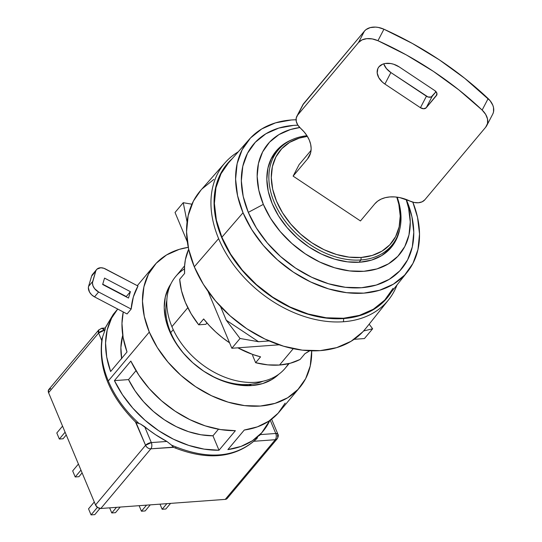 <?xml version="1.0" encoding="UTF-8"?>
<svg xmlns="http://www.w3.org/2000/svg" width="542" height="542" viewBox="0 0 542 542"><rect width="100%" height="100%" fill="white"/><g stroke="black" fill="none" stroke-linecap="round" stroke-linejoin="round"><path stroke-width="0.81" d="M389.081 249.787A74.938 53.082 40 0 0 392.672 244.259M399.542 230.106A75.047 53.163 -140 0 1 390.606 248.148A75.047 53.163 -140 0 1 328.737 257.172A75.047 53.163 -140 0 1 272.226 203.724L268.27 191.353L266.827 179.287L267.958 167.979L271.61 157.885L277.653 149.368L285.851 142.77L291.84 139.775A75.047 53.163 -140 0 0 275.614 151.719A75.047 53.163 -140 0 0 272.226 203.724L278.547 215.919L286.989 227.477L297.226 237.945L308.859 246.928L321.453 254.076L334.516 259.117L347.551 261.854L360.051 262.186L371.534 260.099L381.575 255.668L389.766 249.076L395.809 240.56L399.542 230.106M407.089 201.407L411.92 216.705L413.776 232.261L412.327 246.834L407.611 259.855L399.827 270.824L389.258 279.326L376.324 285.038L361.514 287.727L345.396 287.301L328.594 283.771L311.758 277.274L295.525 268.053L280.519 256.474L267.328 242.979L256.447 228.08L248.297 212.356L263.337 204.375A85.9 60.846 -140 0 1 299.801 127.539L290.417 129.545L278.927 134.612L269.55 142.16L262.633 151.902L258.453 163.467L257.159 176.401L258.812 190.215L263.337 204.375L248.297 212.356L243.195 196.414L241.339 180.852L242.796 166.286L247.504 153.264L255.296 142.289L265.858 133.786L278.791 128.081L293.601 125.385L297.904 125.195A96.747 68.529 40 0 0 248.297 212.356A96.747 68.529 40 0 0 361.168 287.755A96.747 68.529 40 0 0 407.11 201.468L406.31 199.51M387.767 250.153L383.932 254.13A74.146 52.52 40 0 0 387.652 250.289L391.751 245.397A74.146 52.52 -140 0 1 360.958 259.957L359.041 262.253L360.958 259.957A74.146 52.52 40 0 0 397.178 197.173A74.146 52.52 -140 0 1 391.751 245.397M361.148 257.464L360.958 259.957L361.148 257.464L372.219 255.451L381.893 251.183L389.793 244.828L395.613 236.624L399.136 226.888L400.226 215.994L398.837 204.361L396.798 197.119A72.337 51.239 -140 0 1 361.148 257.464A72.337 51.239 -140 0 1 277.165 202.661A72.337 51.239 -140 0 1 307.389 136.388L299.299 138.102L289.631 142.37L281.732 148.725L275.905 156.929L272.382 166.665L271.298 177.559L272.687 189.192L276.501 201.116L282.592 212.87L290.729 224.009L300.593 234.097L311.806 242.755L323.947 249.645L336.535 254.503L349.095 257.145L361.148 257.464M249.32 139.28L228.216 163.217A103.983 73.658 40 0 0 221.868 237.247L243.019 212.742A103.197 73.095 -140 0 1 249.32 139.28A103.197 73.095 -140 0 1 296.061 119.768L291.345 119.978L275.546 122.851L261.745 128.942L250.479 138.007L242.172 149.714L237.145 163.603L235.594 179.145L237.579 195.737L243.019 212.742L221.868 237.247L216.387 220.106L214.388 203.385L215.946 187.728L221.014 173.731L228.311 163.115M343.472 321.745A106.693 75.575 40 0 0 397.029 284.936A106.693 75.575 -140 0 1 388.621 299.767A106.693 75.575 -140 0 1 343.472 321.745A106.693 75.575 -140 0 1 218.622 238.629A106.693 75.575 -140 0 1 225.14 162.675A106.693 75.575 -140 0 1 238.277 151.807A106.693 75.575 40 0 0 218.622 238.629L194.3 266.806L218.622 238.629A106.693 75.575 40 0 0 343.472 321.745L343.675 318.56L343.472 321.745M391.419 291.969A104.355 73.915 -140 0 1 343.675 318.56A104.355 73.915 -140 0 1 234.097 259.916A104.355 73.915 -140 0 1 232.322 158.562L229.11 161.692L220.709 173.528L215.628 187.573L214.056 203.291L216.062 220.066L221.563 237.267L230.35 254.225L242.084 270.295L256.319 284.855L272.497 297.341L290.011 307.28L308.174 314.292L326.291 318.1L343.675 318.56L359.651 315.654L373.601 309.502L384.996 300.329L391.426 291.969M225.14 162.675L200.865 190.201A107.601 76.219 40 0 0 194.3 266.806L203.358 284.293L215.459 300.857L230.133 315.871L246.82 328.75L264.869 339.001L283.601 346.223L302.287 350.152L320.207 350.627L336.677 347.632L351.067 341.291L362.815 331.833L365.938 328.208M184.598 265.871L175.703 276.481A71.436 50.596 40 0 0 171.916 326.663L187.81 307.707L171.916 326.663A71.436 50.596 -140 0 1 184.483 268.893M170.744 332.619L173.237 329.644L170.744 332.619M288.432 363.709A71.436 50.596 -140 0 1 229.788 378.946A71.436 50.596 -140 0 1 171.916 326.663A71.436 50.596 40 0 0 226.258 377.74A71.436 50.596 40 0 0 285.167 368.275L289.143 363.54M213.826 179.422L202.078 188.88M200.967 190.093L193.413 201.082L188.176 215.567L186.556 231.766L188.623 249.069L194.3 266.806A107.601 76.219 40 0 0 276.996 344.055A107.601 76.219 40 0 0 365.742 328.459L388.621 299.767M426.229 107.756A4.519 3.15 27.5 0 1 420.436 107.709L426.425 96.212A4.519 3.15 -152.5 0 0 432.218 96.259L426.229 107.756L436.927 94.674L436.479 95.528L436.832 93.068L434.792 90.595A4.519 3.15 27.5 0 1 436.75 95.128A4.519 3.15 27.5 0 1 436.479 95.528L426.229 107.756L432.218 96.259L436.039 91.7L431.147 97.004L428.011 96.984L390.884 72.553L384.901 84.051L420.436 107.709L426.425 96.212L390.884 72.553L384.901 84.051A15.826 11.036 27.5 0 1 378.038 68.184A15.826 11.036 27.5 0 1 399.251 66.937L393.695 64.247L390.768 63.536L385.179 63.489L382.727 64.166L378.98 66.774L377.835 68.61L377.198 73.001L378.831 77.763L382.483 82.188L384.901 84.051L420.436 107.709L423.681 108.752L426.229 107.756M486.743 125.636A18.082 12.608 27.5 0 1 485.666 127.241L487.529 123.481L487.529 119.037L485.673 114.403L482.156 110.08A18.082 12.608 27.5 0 1 486.743 125.636L492.725 114.138A18.082 12.608 -152.5 0 0 488.139 98.583L482.156 110.08L458.796 89.85L433.41 71.381L406.337 54.925L377.943 40.704A271.264 189.172 27.5 0 1 482.156 110.08L488.139 98.583A271.264 189.172 -152.5 0 0 383.932 29.207L377.943 40.704L372.3 38.929L366.778 38.651L361.995 39.912L358.479 42.567A18.082 12.608 27.5 0 1 377.943 40.704L383.932 29.207A18.082 12.608 -152.5 0 0 364.461 31.077L358.479 42.567L297.633 115.128L303.622 103.63L364.461 31.077L358.479 42.567L297.633 115.128L296.217 118.02L296.271 121.449L297.782 125.012L300.58 128.291A31.646 22.073 27.5 0 1 309.346 156.198A31.646 22.073 27.5 0 1 307.47 159.009L310.573 153.047L307.47 159.009L309.529 155.839L310.769 152.248L311.142 148.352L310.641 144.253L309.286 140.08L307.111 135.947L304.184 131.977L300.58 128.291A13.564 9.458 27.5 0 1 296.826 116.334A13.564 9.458 27.5 0 1 297.633 115.128L303.622 103.63A13.564 9.458 -152.5 0 0 302.815 104.836L296.826 116.334M424.82 199.802L485.666 127.241L424.82 199.802A13.564 9.458 27.5 0 1 409.813 201.014L399.725 197.6L394.664 196.915L389.786 196.942L385.233 197.674L381.141 199.104L377.632 201.177L374.8 203.833A31.646 22.073 27.5 0 1 409.813 201.014L414.142 202.471L418.404 202.755L422.103 201.827L424.82 199.802M434.792 90.595L399.251 66.937L434.792 90.595M383.709 63.827A15.826 11.036 -152.5 0 0 390.884 72.553L386.419 68.57L383.709 63.827M293.114 176.123L307.47 159.009L293.114 176.123L299.103 164.632L311.061 150.371L299.103 164.632L293.114 176.123L360.45 220.953L374.8 203.833L360.45 220.953L293.114 176.123M302.734 104.992L364.461 31.077L366.04 29.586L370.247 27.601L375.471 27.1L378.289 27.432L383.932 29.207L412.32 43.435L439.399 59.891L464.785 78.36L490.083 100.676L492.813 105.216L493.518 107.546L493.518 111.991L492.807 113.983M393.092 288.29L384.725 300.085L373.37 309.225L359.461 315.356L343.547 318.249L326.223 317.788L308.168 313.994L290.072 307.009L272.619 297.104L256.495 284.665L242.315 270.153L230.621 254.144L221.868 237.247A103.983 73.658 40 0 0 301.786 311.894A103.983 73.658 40 0 0 387.544 296.826L407.442 271.874A103.197 73.095 -140 0 1 322.334 286.826A103.197 73.095 -140 0 1 243.019 212.742L251.712 229.517L263.317 245.404L277.389 259.801L293.391 272.152L310.702 281.982L328.669 288.913L346.589 292.68L363.777 293.134L379.569 290.261L393.37 284.177L404.637 275.106L412.943 263.405L417.97 249.51L419.522 233.975L417.536 217.383L412.828 202.152A103.197 73.095 -140 0 1 407.442 271.874M306.968 135.724A74.146 52.52 40 0 0 274.625 203.203A74.146 52.52 40 0 0 360.958 259.957A74.146 52.52 -140 0 1 285.255 221.258A74.146 52.52 -140 0 1 278.127 150.114A74.146 52.52 -140 0 1 306.968 135.724M278.127 150.114L274.028 155.005A74.146 52.52 40 0 0 270.892 159.341L274.13 154.883M406.127 199.442A85.9 60.846 -140 0 1 361.216 271.434A85.9 60.846 -140 0 1 263.337 204.375L270.573 218.331L280.234 231.556L291.948 243.541L305.268 253.825L319.678 262.003L334.631 267.775L349.549 270.912L363.858 271.291L377.008 268.9L388.492 263.832L397.869 256.285L404.786 246.542L408.973 234.977L410.26 222.044L408.607 208.23L406.127 199.442M274.272 153.508A74.938 53.082 40 0 1 279.089 149.009L274.862 152.864M166.821 300.458A66.91 47.398 40 0 0 170.628 332.348A66.91 47.398 40 0 0 248.92 384.468L251.834 385.545A70.528 49.959 -140 0 1 181.326 350.681A70.528 49.959 -140 0 1 170.886 283.906L168.725 287.524L165.29 297.023L164.226 307.639L165.588 318.981L169.3 330.606L175.242 342.07L183.176 352.93L192.789 362.767L203.731 371.209L215.56 377.923L227.836 382.666L240.086 385.233L251.834 385.545L248.92 384.468A66.91 47.398 -140 0 1 170.628 332.348A66.91 47.398 -140 0 1 166.821 300.458M263.107 381.195A66.91 47.398 -140 0 1 248.92 384.468A66.91 47.398 40 0 0 263.107 381.195M105.229 328.039L113.319 314.285L105.229 328.039L104.924 330.268A94.945 67.249 40 0 0 104.674 331.067L102.709 336.602C99.945 350.444 101.808 365.24 108.292 380.979L149.301 332.07A94.945 67.249 -140 0 1 154.335 265.37A94.945 67.249 -140 0 1 188.257 247.342M131.164 309.069L127.065 313.96L131.164 309.069L98.617 291.996L94.518 296.88L127.065 313.96L94.518 296.88L98.617 291.996A9.045 6.402 -140 0 1 92.682 281.481L88.583 286.372A9.045 6.402 40 0 0 94.518 296.88L91.666 294.821L89.532 292.104L88.36 287.7L88.583 286.372L92.682 281.481L95.717 271.244A9.045 6.402 -140 0 1 96.618 269.543A9.045 6.402 -140 0 1 105.446 268.954L137.993 286.034A94.945 67.249 40 0 0 131.164 309.069L98.617 291.996L94.586 288.629L92.946 285.729L92.458 282.809L95.717 271.244L91.612 276.135L97.038 269.11L100.771 267.748L103.881 268.276L137.993 286.034L133.359 296.914L131.164 309.069M110.615 371.521A94.945 67.249 -140 0 1 117.424 309.387A94.945 67.249 -140 0 1 117.709 309.055L111.611 318.093L107.221 329.882L105.568 343.011L106.713 357.049L110.615 371.521L127.018 351.961L110.615 371.521M123.251 311.962A94.945 67.249 40 0 0 127.018 351.961L123.115 337.483L121.97 323.452L123.251 311.962M63.048 438.769L59.342 439.04L65.094 432.184L59.342 439.04L63.048 438.769L66.253 434.955L63.048 438.769M62.554 426.114L56.808 432.97L59.342 439.04L56.808 432.97L62.554 426.114M115.48 512.685L111.781 512.956L116.489 507.339L111.781 512.956L115.48 512.685L120.189 507.068L115.48 512.685M94.288 501.98L88.536 508.83L91.076 514.9L94.782 514.629L91.076 514.9L97.418 507.339L91.076 514.9L88.536 508.83L94.288 501.98M99.965 508.45L94.782 514.629L99.965 508.45M109.64 507.84L111.781 512.956L109.64 507.84M165.852 508.999L162.146 509.27L166.861 503.653L162.146 509.27L165.852 508.999L170.561 503.382L165.852 508.999M139.131 505.679L141.448 511.214L145.154 510.943L141.448 511.214L146.543 505.137L141.448 511.214L139.131 505.679M150.249 504.866L145.154 510.943L150.249 504.866M160.012 504.155L162.146 509.27L160.012 504.155M78.421 464.047L72.675 470.903L75.209 476.967L78.915 476.696L75.209 476.967L80.961 470.117L75.209 476.967L72.675 470.903L78.421 464.047M82.113 472.881L78.915 476.696L82.113 472.881M227.715 496.784L226.57 498.986L225.269 499.378A4.519 3.205 40 0 0 227.152 498.491L277.186 438.824L275.302 439.711C276.44 437.997 276.596 435.917 275.77 433.471L277.89 434.176A4.519 1.883 -22.7 0 1 277.423 435.646A4.519 3.205 -140 0 1 277.186 438.824A4.519 3.205 -140 0 1 275.302 439.711L225.269 499.378L100.826 508.484L150.859 448.817A4.519 3.205 -140 0 1 145.568 445.3L95.534 504.961A4.519 3.205 40 0 0 100.826 508.484L97.743 507.563L95.534 504.961L48.57 392.693L98.603 333.025A4.519 3.205 -140 0 1 98.847 329.848L101.977 328.242L104.362 330.308L98.603 333.025L101.72 340.471L98.603 333.025L98.847 329.848L48.807 389.515A4.519 3.205 40 0 0 48.57 392.693L48.536 389.928L50.691 388.628M173.555 447.346L150.859 448.817L100.826 508.484L225.269 499.378L275.302 439.711L254.015 441.269L275.302 439.711A4.519 2.581 -94.2 0 0 275.77 433.471A4.519 1.883 -22.7 0 1 277.89 434.176C278.622 435.158 278.385 436.71 277.186 438.824M175.865 447.76L175.527 447.739M135.459 421.947L145.568 445.3L151.326 442.584C152.153 445.023 151.997 447.103 150.859 448.817C148.528 448.742 146.76 447.57 145.568 445.3L95.534 504.961L48.57 392.693L98.603 333.025A4.519 1.883 157.3 0 1 104.362 330.308L104.924 330.268A94.945 67.249 40 0 0 104.674 331.067L104.362 330.308L104.924 330.268L105.277 328.892M136.008 370.674L128.529 379.596A77.763 55.081 40 0 0 212.952 435.795L218.473 429.217L212.952 435.795L200.94 434.772L188.589 431.689L176.285 426.656L164.422 419.82L153.386 411.412L143.522 401.69L135.148 390.972L128.529 379.596L114.423 380.626L122.506 394.8L132.817 408.16L145.032 420.274L158.731 430.741L173.474 439.21L188.772 445.409L204.11 449.128L218.995 450.239L212.952 435.795L218.995 450.239L235.397 430.68L218.995 450.239A94.945 67.249 -140 0 1 114.423 380.626L130.832 361.067L138.908 375.233L149.226 388.6L161.435 400.714L175.141 411.182L189.883 419.65L205.174 425.849L220.519 429.562L235.397 430.68A94.945 67.249 40 0 1 130.832 361.067L114.423 380.626L128.529 379.596L136.008 370.674M270.221 420.213L275.77 433.471L260.228 434.609L275.77 433.471L270.221 420.213M257.504 437.746L256.427 438.932C235.303 458.132 207.017 460.199 171.563 445.145L166.882 441.445L151.326 442.584A4.519 2.581 85.8 0 1 150.859 448.817L173.23 447.184L171.563 445.145L173.528 447.333C207.532 460.89 235.065 458.193 256.136 439.237L257.504 437.746M259.435 435.558L262.917 431.398A94.945 67.249 -140 0 1 227.884 449.589L240.973 446.425L252.382 440.754L261.739 432.753L269.801 420.504M134.972 421.412L136.618 422.753L140.513 424.027L135.988 422.387L145.568 445.3A4.519 1.883 -22.7 0 1 151.326 442.584L144.66 426.649L140.513 424.027L155.452 434.65L166.882 441.445L151.326 442.584L144.66 426.649A94.945 67.249 40 0 0 166.882 441.445L171.563 445.145C207.017 460.199 235.303 458.132 256.427 438.932M96.618 269.543L92.519 274.435A9.045 6.402 40 0 0 91.612 276.135L88.583 286.372L91.612 276.135L92.933 274.001M104.545 278.1L130.392 291.657L126.293 296.549L102.736 284.191L126.293 296.549L130.392 291.657L128.495 298.059L102.648 284.496L104.545 278.1L102.648 284.496L128.495 298.059L130.392 291.657L104.545 278.1M121.713 358.851L120.886 347.578L122.756 335.247A77.763 55.081 40 0 0 121.632 358.384M299.828 387.381A94.945 67.249 -140 0 1 221.536 399.962A94.945 67.249 -140 0 1 149.301 332.07L157.295 347.497L167.973 362.117L180.92 375.362L195.642 386.724L211.576 395.768L228.101 402.144L244.584 405.612L260.404 406.033L274.936 403.39L287.626 397.787L297.998 389.441L305.641 378.675L310.261 365.897L311.677 350.837A94.945 67.249 -140 0 1 299.828 387.381L279.326 411.832A94.945 67.249 40 0 1 244.286 430.03L227.884 449.589L244.286 430.03L257.375 426.866L268.791 421.188L278.141 413.187L285.133 403.126M255.77 439.589L256.136 439.237M102.045 338.594L101.977 338.946C98.116 367.971 109.288 395.646 135.493 421.981L135.988 422.387M188.257 247.335L179.226 249.367L166.536 254.964L156.164 263.31L148.522 274.076L143.901 286.86L142.471 301.156L144.294 316.42L149.301 332.07L108.292 380.979C114.965 396.703 125.222 410.877 139.064 423.505C125.222 410.877 114.965 396.703 108.292 380.979C101.808 365.24 99.945 350.444 102.709 336.602L104.674 331.067L104.362 330.308A4.519 2.581 85.8 0 0 101.977 328.242L105.155 328.012M102.031 338.662L102.323 337.598M100.724 328.96A4.519 2.581 85.8 0 1 101.977 328.242M269.801 420.511A94.945 67.249 -140 0 1 262.917 431.398M278.696 374.305L272.057 379.427L262.626 383.587L251.834 385.545A70.528 49.959 -140 0 0 278.696 374.312M253.229 354.644L252.592 355.41L253.229 354.644M205.865 324.299L206.976 322.971L205.865 324.299L198.731 324.821L203.65 318.953A80.473 57.005 40 0 0 229.557 342.808L222.376 337.612L215.614 331.86L209.347 325.613L203.65 318.953L198.731 324.821L205.865 324.299M305.01 353.594A80.473 57.005 40 0 0 309.712 350.769L305.01 353.594L300.092 359.461L305.01 353.594M279.523 365.037A80.473 57.005 40 0 0 300.092 359.461L290.383 363.215L279.523 365.037L293.249 348.669L279.523 365.037L267.829 364.868L255.648 362.713A80.473 57.005 40 0 0 279.523 365.037M175.032 212.471L187.329 241.861L175.032 212.471L183.237 202.694L191.909 204.205L183.237 202.694L175.032 212.471M207.993 291.257L231.84 348.262L279.13 344.8L231.84 348.262L240.038 338.479L231.84 348.262L207.993 291.257M354.116 339.312L364.427 338.56L372.632 328.777L363.587 330.993L372.632 328.777L364.427 338.56L354.116 339.312M269.144 340.938L258.534 341.717L240.038 338.479L226.258 320.227L220.533 306.542L226.258 320.227L258.534 341.717L240.038 338.479L226.258 320.227L258.534 341.717L269.144 340.938M369.156 324.177L372.632 328.777L369.156 324.177M187.071 221.963L183.237 202.694L187.071 221.963M184.612 273.439L179.693 279.306A80.473 57.005 40 0 0 198.731 324.821L191.157 313.825L185.35 302.348L181.495 290.729L179.693 279.306L184.612 273.439L184.565 266.366L185.391 259.604L188.663 249.259A80.473 57.005 40 0 0 184.612 273.439M260.567 356.846L255.648 362.713L252.592 355.41L255.648 362.713L260.567 356.846A80.473 57.005 40 0 1 237.857 347.822L252.653 354.441L260.567 356.846M154.185 265.546L137.309 285.675M105.094 328.059L113.319 314.285L117.424 309.387M277.89 434.176L271.617 419.183"/></g></svg>
